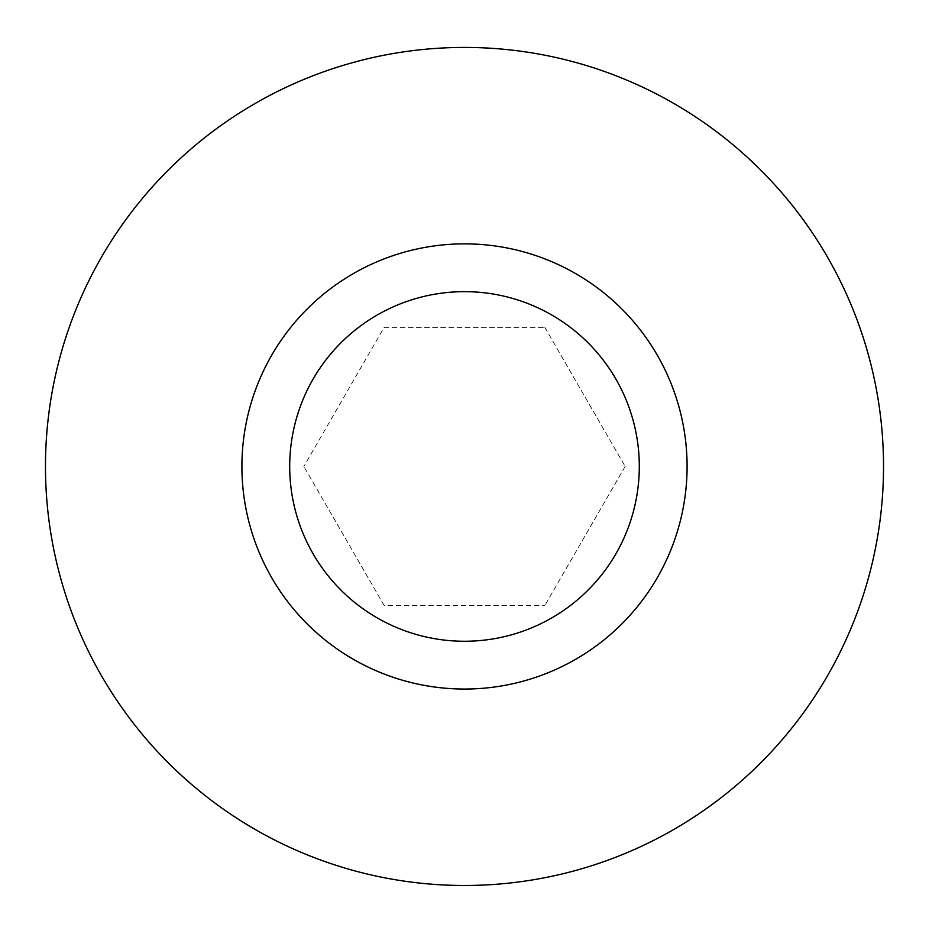 <?xml version="1.0" encoding="UTF-8"?>
<svg xmlns="http://www.w3.org/2000/svg" width="929" height="929" viewBox="0 0 929 929"><rect width="100%" height="100%" fill="white"/><g stroke="black" fill="none" stroke-linecap="round" stroke-linejoin="round"><path stroke-width="0.7" stroke-dasharray="4.64 3.48" d="M464.5 243.862A222.588 222.588 0 0 0 271.732 577.745A222.588 222.588 0 0 0 657.267 577.745A222.588 222.588 0 0 0 464.5 243.862M384.176 327.333L544.824 327.333L384.176 327.333L303.864 466.451L384.176 327.333M384.176 605.569L303.864 466.451L384.176 605.569L544.824 605.569L384.176 605.569M544.824 327.333L625.136 466.451L544.824 327.333M625.136 466.451L544.824 605.569L625.136 466.451M464.5 47.425A419.025 419.025 0 0 0 101.609 675.964A419.025 419.025 0 0 0 827.391 675.964A419.025 419.025 0 0 0 464.5 47.425"/><path stroke-width="1.39" d="M464.5 641.254A174.803 174.803 0 0 1 313.119 379.055A174.803 174.803 0 0 1 615.881 379.055A174.803 174.803 0 0 1 464.5 641.254M464.5 689.039A222.588 222.588 0 0 0 687.088 466.451A222.588 222.588 0 0 0 464.5 243.862A222.588 222.588 0 0 0 241.912 466.451A222.588 222.588 0 0 0 464.5 689.039M464.5 47.425A419.025 419.025 0 0 0 101.609 675.964A419.025 419.025 0 0 0 827.391 675.964A419.025 419.025 0 0 0 464.5 47.425"/></g></svg>
